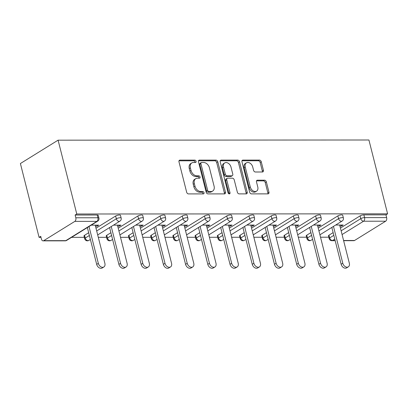 <?xml version="1.0" encoding="UTF-8"?>
<svg xmlns="http://www.w3.org/2000/svg" width="408" height="408" viewBox="0 0 408 408"><rect width="100%" height="100%" fill="white"/><g stroke="black" fill="none" stroke-linecap="round" stroke-linejoin="round"><path stroke-width="0.61" d="M196.075 161.303A1.27 0.908 58.2 0 0 194.8 160.12L179.943 160.125A1.816 1.3 58.2 0 0 179.413 160.273A1.816 1.3 58.2 0 0 178.969 161.818L186.665 192.224A1.816 1.3 58.2 0 0 188.491 193.912L203.347 193.907A1.27 0.908 58.2 0 0 203.72 193.805A1.27 0.908 58.2 0 0 204.026 192.724A1.27 0.908 58.2 0 0 202.751 191.541L200.828 191.541A5.814 4.162 58.2 0 1 194.983 186.14L194.346 183.605A5.814 4.162 58.2 0 1 195.753 178.663A5.814 4.162 58.2 0 1 197.452 178.194L199.374 178.194A1.27 0.908 58.2 0 0 199.742 178.092A1.27 0.908 58.2 0 0 200.053 177.011A1.27 0.908 58.2 0 0 198.773 175.828L196.85 175.833A5.814 4.162 58.2 0 1 191.01 170.427L190.368 167.892A5.814 4.162 58.2 0 1 191.78 162.95A5.814 4.162 58.2 0 1 193.474 162.486L195.396 162.486A1.27 0.908 58.2 0 0 195.769 162.384A1.27 0.908 58.2 0 0 196.075 161.303M195.014 162.486A1.27 0.908 58.2 0 0 194.978 161.981A1.27 0.908 58.2 0 0 193.698 160.798L178.995 160.808M202.965 193.907A1.27 0.908 58.2 0 0 202.929 193.402A1.27 0.908 58.2 0 0 201.649 192.224L199.726 192.224L200.828 191.541M198.987 178.194A1.27 0.908 58.2 0 0 198.951 177.694A1.27 0.908 58.2 0 0 197.676 176.511L195.753 176.511L196.85 175.833M262.446 171.992A1.816 1.3 58.2 0 0 262.976 171.85A1.816 1.3 58.2 0 0 263.415 170.304L261.258 161.772A1.816 1.3 58.2 0 0 259.432 160.084L242.933 160.094A1.816 1.3 58.2 0 0 242.403 160.237A1.816 1.3 58.2 0 0 241.964 161.782L249.655 192.194A1.816 1.3 58.2 0 0 251.481 193.882L267.985 193.871A1.816 1.3 58.2 0 0 268.51 193.724A1.816 1.3 58.2 0 0 268.954 192.178L266.348 181.876A1.816 1.3 58.2 0 0 264.522 180.188L257.458 180.188A1.816 1.3 58.2 0 0 256.928 180.336A1.816 1.3 58.2 0 0 256.489 181.881L257.779 186.992A4.86 3.478 58.2 0 1 256.601 191.123A4.86 3.478 58.2 0 1 250.298 186.997L245.234 166.974A4.86 3.478 58.2 0 1 246.417 162.843A4.86 3.478 58.2 0 1 252.715 166.974L253.562 170.309A1.816 1.3 58.2 0 0 255.388 171.998L262.446 171.992M387.6 213.833L76.77 214.001L58.089 140.168L368.919 139.995L387.6 213.833L385.953 214.853L363.87 214.863L364.568 217.617L386.646 217.607L385.953 214.853M217.775 161.798A1.816 1.3 58.2 0 0 215.949 160.109L199.446 160.114A1.816 1.3 58.2 0 0 198.915 160.262A1.816 1.3 58.2 0 0 198.477 161.808L206.173 192.214A1.816 1.3 58.2 0 0 207.998 193.902L224.497 193.897A1.816 1.3 58.2 0 0 225.027 193.749A1.816 1.3 58.2 0 0 225.466 192.204L217.775 161.798L216.674 162.476A1.816 1.3 58.2 0 0 214.848 160.788L198.497 160.798M221.192 160.104L237.691 160.094A1.816 1.3 58.2 0 1 239.516 161.782L247.212 192.194A1.816 1.3 58.2 0 1 246.769 193.739A1.816 1.3 58.2 0 1 246.238 193.882L239.18 193.887A1.816 1.3 58.2 0 1 237.354 192.199L234.233 179.867A1.816 1.3 58.2 0 0 232.407 178.179L227.72 178.179A1.816 1.3 58.2 0 0 227.19 178.327A1.816 1.3 58.2 0 0 226.751 179.872L230 192.709A1.27 0.908 58.2 0 1 229.694 193.79A1.27 0.908 58.2 0 1 228.041 192.709L220.218 161.792A1.816 1.3 58.2 0 1 220.662 160.247A1.816 1.3 58.2 0 1 221.192 160.104L220.294 160.66M58.089 140.168L20.4 163.531L39.081 237.369L40.989 237.364M74.822 221.381L43.727 240.659L65.81 240.649L96.905 221.371L74.822 221.381A2.774 1.775 -90 0 0 75.817 217.78L97.9 217.765L97.201 215.011L75.123 215.026L75.817 217.78M43.727 240.659A2.774 1.775 -90 0 1 43.08 240.853A2.774 1.775 -90 0 1 41.427 239.098L40.734 236.344L39.081 237.369M328.782 237.206L320.525 237.211M306.561 237.216L298.304 237.221M284.335 237.232L276.078 237.237M262.115 237.242L253.858 237.247M239.894 237.257L231.637 237.262M217.668 237.267L209.411 237.272M195.447 237.283L187.19 237.283M173.227 237.293L164.97 237.298M151.001 237.303L142.744 237.308M128.78 237.318L120.523 237.323M106.559 237.329L98.302 237.334M84.334 237.344L71.579 237.349M343.582 240.49L354.557 240.485L385.652 221.207L363.574 221.223L342.077 234.549M95.477 226.175L97.058 226.175L96.803 225.155M97.058 226.175L98.711 225.15L91.249 225.155M328.991 235.166L329.69 237.92A2.774 0.785 -14.2 0 0 329.134 238.598L328.44 235.844A2.774 0.785 -14.2 0 1 328.991 235.166L333.127 232.601M340.435 228.067L360.085 215.888A2.774 0.785 -14.2 0 1 363.87 214.863M76.77 214.001L75.123 215.026M97.201 215.011A2.774 0.785 -14.2 0 1 98.246 215.353L98.94 218.107A2.774 0.785 -14.2 0 0 97.9 217.765A2.774 1.775 -90 0 1 96.905 221.371A2.774 1.989 58.2 0 0 97.716 221.146A2.774 2.774 0 0 0 98.94 218.107M337.865 215.898A2.774 0.785 -14.2 0 1 341.649 214.878A2.774 0.785 -14.2 0 1 342.695 215.22L343.388 217.974A2.774 0.785 -14.2 0 0 342.348 217.632A2.774 0.785 165.8 0 0 338.564 218.652L337.865 215.898L318.215 228.082M306.77 235.176L307.469 237.93A2.774 0.785 -14.2 0 0 306.913 238.609L306.214 235.855A2.774 0.785 -14.2 0 1 306.77 235.176L310.901 232.616M315.644 215.914A2.774 0.785 -14.2 0 1 319.428 214.889A2.774 0.785 -14.2 0 1 320.469 215.23L321.167 217.984A2.774 0.785 -14.2 0 0 320.122 217.643A2.774 0.785 165.8 0 0 316.338 218.668L315.644 215.914L295.994 228.092M284.549 235.192L285.243 237.941A2.774 0.785 -14.2 0 0 284.687 238.624L283.994 235.87A2.774 0.785 -14.2 0 1 284.549 235.192L288.68 232.626M293.418 215.924A2.774 0.785 -14.2 0 1 297.202 214.904A2.774 0.785 -14.2 0 1 298.248 215.24L298.947 217.994A2.774 0.785 -14.2 0 0 297.901 217.658A2.774 0.785 165.8 0 0 294.117 218.678L293.418 215.924L273.768 228.108M262.324 235.202L263.022 237.956A2.774 0.785 -14.2 0 0 262.466 238.634L261.768 235.88A2.774 0.785 -14.2 0 1 262.324 235.202L266.455 232.642M271.198 215.939A2.774 0.785 -14.2 0 1 274.982 214.914A2.774 0.785 -14.2 0 1 276.027 215.256L276.721 218.01A2.774 0.785 -14.2 0 0 275.68 217.668A2.774 0.785 165.8 0 0 271.896 218.693L271.198 215.939L251.547 228.118M240.103 235.212L240.802 237.966A2.774 0.785 -14.2 0 0 240.246 238.649L239.547 235.895A2.774 0.785 -14.2 0 1 240.103 235.212L244.234 232.652M248.977 215.949A2.774 0.785 -14.2 0 1 252.761 214.924A2.774 0.785 -14.2 0 1 253.802 215.266L254.5 218.02A2.774 0.785 -14.2 0 0 253.455 217.678A2.774 0.785 165.8 0 0 249.671 218.703L248.977 215.949L229.327 228.133M217.882 235.227L218.576 237.981A2.774 0.785 -14.2 0 0 218.02 238.66L217.326 235.906A2.774 0.785 -14.2 0 1 217.882 235.227L222.013 232.662M226.751 215.959A2.774 0.785 -14.2 0 1 230.535 214.94A2.774 0.785 -14.2 0 1 231.581 215.281L232.279 218.035A2.774 0.785 -14.2 0 0 231.234 217.694A2.774 0.785 165.8 0 0 227.45 218.714L226.751 215.959L207.101 228.143M195.656 235.238L196.355 237.992A2.774 0.785 -14.2 0 0 195.799 238.67L195.101 235.921A2.774 0.785 -14.2 0 1 195.656 235.238L199.787 232.677M204.53 215.975A2.774 0.785 -14.2 0 1 208.315 214.95A2.774 0.785 -14.2 0 1 209.36 215.291L210.054 218.045A2.774 0.785 -14.2 0 0 209.013 217.704A2.774 0.785 165.8 0 0 205.224 218.729L204.53 215.975L184.88 228.154M173.436 235.253L174.129 238.007A2.774 0.785 -14.2 0 0 173.579 238.685L172.88 235.931A2.774 0.785 -14.2 0 1 173.436 235.253L177.567 232.688M182.31 215.985A2.774 0.785 -14.2 0 1 186.094 214.965A2.774 0.785 -14.2 0 1 187.134 215.302L187.833 218.056A2.774 0.785 -14.2 0 0 186.787 217.719A2.774 0.785 165.8 0 0 183.003 218.739L182.31 215.985L162.659 228.169M151.215 235.263L151.909 238.017A2.774 0.785 -14.2 0 0 151.353 238.695L150.659 235.941A2.774 0.785 -14.2 0 1 151.215 235.263L155.346 232.703M160.084 216A2.774 0.785 -14.2 0 1 163.868 214.975A2.774 0.785 -14.2 0 1 164.914 215.317L165.612 218.071A2.774 0.785 -14.2 0 0 164.567 217.729A2.774 0.785 165.8 0 0 160.783 218.754L160.084 216L140.434 228.179M128.989 235.273L129.688 238.027A2.774 0.785 -14.2 0 0 129.132 238.711L128.433 235.957A2.774 0.785 -14.2 0 1 128.989 235.273L133.12 232.713M137.863 216.011A2.774 0.785 -14.2 0 1 141.647 214.99A2.774 0.785 -14.2 0 1 142.693 215.327L143.386 218.081A2.774 0.785 -14.2 0 0 142.346 217.739A2.774 0.785 165.8 0 0 138.557 218.764L137.863 216.011L118.213 228.194M106.769 235.289L107.462 238.043A2.774 0.785 -14.2 0 0 106.911 238.721L106.213 235.967A2.774 0.785 -14.2 0 1 106.769 235.289L110.899 232.728M115.637 216.021A2.774 0.785 -14.2 0 1 119.427 215.001A2.774 0.785 -14.2 0 1 120.467 215.342L121.166 218.096A2.774 0.785 -14.2 0 0 120.12 217.755A2.774 0.785 165.8 0 0 116.336 218.775L115.637 216.021L95.992 228.205M84.543 235.299L85.241 238.053A2.774 0.785 -14.2 0 0 84.686 238.736L83.992 235.982A2.774 0.785 -14.2 0 1 84.543 235.299L88.679 232.739M117.698 226.165L119.284 226.16L120.931 225.139L113.47 225.145M139.924 226.149L141.505 226.149L143.152 225.129L135.696 225.129M162.144 226.139L163.725 226.139L165.378 225.114L157.916 225.119M184.365 226.124L185.951 226.124L187.598 225.104L180.137 225.109M206.591 226.114L208.172 226.114L209.819 225.089L202.363 225.094M228.811 226.098L230.398 226.098L232.045 225.078L224.584 225.083M251.032 226.088L252.618 226.088L254.266 225.068L246.804 225.068M273.258 226.078L274.839 226.073L276.486 225.053L269.03 225.058M295.479 226.063L297.065 226.063L298.712 225.043L291.251 225.048M317.699 226.052L319.285 226.052L320.933 225.027L313.471 225.032M339.925 226.037L341.506 226.037L343.154 225.017L335.697 225.022M354.557 240.485A2.774 1.775 90 0 1 353.909 240.679L343.633 240.689M386.646 217.607A2.774 1.775 90 0 1 385.652 221.207M119.284 226.16L119.024 225.139M141.505 226.149L141.244 225.129M163.725 226.139L163.47 225.114M185.951 226.124L185.691 225.104M208.172 226.114L207.917 225.094M230.398 226.098L230.138 225.078M252.618 226.088L252.358 225.068M274.839 226.073L274.584 225.053M297.065 226.063L296.805 225.043M319.285 226.052L319.025 225.032M341.506 226.037L341.251 225.017M191.78 162.95L190.679 163.628A5.814 4.162 58.2 0 0 189.271 168.575L190.368 167.892M195.753 176.511A5.814 4.162 58.2 0 1 189.909 171.11L189.271 168.575M195.753 178.663L194.657 179.341A5.814 4.162 58.2 0 0 193.244 184.283L194.346 183.605M199.726 192.224A5.814 4.162 58.2 0 1 193.887 186.818L193.244 184.283M224.349 193.897A1.816 1.3 58.2 0 0 224.369 192.887L216.674 162.476M201.583 162.481A1.27 0.908 58.2 0 0 201.215 162.583A1.27 0.908 58.2 0 0 200.904 163.664L207.657 190.358A1.27 0.908 58.2 0 0 208.937 191.536L210.967 191.536A5.814 4.162 58.2 0 0 212.66 191.071A5.814 4.162 58.2 0 0 214.072 186.13L209.452 167.882A5.814 4.162 58.2 0 0 203.612 162.481L201.583 162.481M201.215 162.583L200.114 163.261A1.27 0.908 58.2 0 0 199.808 164.342L200.904 163.664M212.66 191.071L211.563 191.755A5.814 4.162 58.2 0 1 209.865 192.219L207.84 192.219A1.27 0.908 58.2 0 1 206.56 191.036L199.808 164.342M220.244 160.788L236.589 160.778L237.691 160.094M246.09 193.882A1.816 1.3 58.2 0 0 246.111 192.872L238.415 162.466A1.816 1.3 58.2 0 0 236.589 160.778M227.19 178.327L226.093 179.005A1.816 1.3 58.2 0 0 225.655 180.55L228.903 193.392L230 192.709M228.944 193.81A1.27 0.908 58.2 0 0 228.903 193.392M230.994 167.071A4.86 3.478 58.2 0 0 224.691 162.94A4.86 3.478 58.2 0 0 223.513 167.071L225.298 174.124A1.816 1.3 58.2 0 0 227.123 175.812L231.81 175.812A1.816 1.3 58.2 0 0 232.336 175.664A1.816 1.3 58.2 0 0 232.779 174.119L230.994 167.071M224.691 162.94L223.594 163.623A4.86 3.478 58.2 0 0 222.416 167.754L223.513 167.071M232.336 175.664L231.239 176.348A1.816 1.3 58.2 0 1 230.709 176.491L226.027 176.496A1.816 1.3 58.2 0 1 224.201 174.808L222.416 167.754M246.417 162.843L245.315 163.526A4.86 3.478 58.2 0 0 244.137 167.657L245.234 166.974M256.601 191.123L255.505 191.806A4.86 3.478 58.2 0 1 249.201 187.675L244.137 167.657M267.832 193.871A1.816 1.3 58.2 0 0 267.852 192.862L265.246 182.554A1.816 1.3 58.2 0 0 263.42 180.866L256.51 180.871M262.298 171.992A1.816 1.3 58.2 0 0 262.319 170.983L260.161 162.45A1.816 1.3 58.2 0 0 258.335 160.762L241.985 160.772M96.686 264.389L98.333 263.364A4.258 3.045 58.2 0 0 103.851 266.985L102.204 268.005A4.258 3.045 -121.8 0 1 96.686 264.389L87.368 227.562M103.851 266.985A4.258 3.045 58.2 0 0 104.887 263.364L95.217 225.155M98.333 263.364L89.015 226.542M118.907 264.374L120.554 263.354A4.258 3.045 58.2 0 0 126.077 266.97L124.43 267.99A4.258 3.045 -121.8 0 1 118.907 264.374L109.589 227.552M126.077 266.97A4.258 3.045 58.2 0 0 127.107 263.349L117.443 225.139M120.554 263.354L111.236 226.527M141.132 264.364L142.78 263.344A4.258 3.045 58.2 0 0 148.298 266.96L146.651 267.98A4.258 3.045 -121.8 0 1 141.132 264.364L131.815 227.536M148.298 266.96A4.258 3.045 58.2 0 0 149.333 263.339L139.664 225.129M142.78 263.344L133.462 226.516M163.353 264.348L165 263.328A4.258 3.045 58.2 0 0 170.519 266.944L168.871 267.969A4.258 3.045 -121.8 0 1 163.353 264.348L154.035 227.526M170.519 266.944A4.258 3.045 58.2 0 0 171.554 263.323L161.884 225.119M165 263.328L155.683 226.501M185.574 264.338L187.226 263.318A4.258 3.045 58.2 0 0 192.744 266.934L191.097 267.954A4.258 3.045 -121.8 0 1 185.574 264.338L176.256 227.511M192.744 266.934A4.258 3.045 58.2 0 0 193.774 263.313L184.11 225.104M187.226 263.318L177.903 226.491M207.799 264.328L209.447 263.303A4.258 3.045 58.2 0 0 214.965 266.919L213.318 267.944A4.258 3.045 -121.8 0 1 207.799 264.328L198.482 227.501M214.965 266.919A4.258 3.045 58.2 0 0 216 263.303L206.331 225.094M209.447 263.303L200.129 226.481M230.02 264.313L231.668 263.293A4.258 3.045 58.2 0 0 237.191 266.909L235.538 267.929A4.258 3.045 -121.8 0 1 230.02 264.313L220.703 227.491M237.191 266.909A4.258 3.045 58.2 0 0 238.221 263.288L228.551 225.078M231.668 263.293L222.35 226.466M252.241 264.302L253.893 263.277A4.258 3.045 58.2 0 0 259.411 266.898L257.764 267.918A4.258 3.045 -121.8 0 1 252.241 264.302L242.923 227.475M259.411 266.898A4.258 3.045 58.2 0 0 260.442 263.277L250.777 225.068M253.893 263.277L244.571 226.455M274.467 264.287L276.114 263.267A4.258 3.045 58.2 0 0 281.632 266.883L279.985 267.908A4.258 3.045 -121.8 0 1 274.467 264.287L265.149 227.465M281.632 266.883A4.258 3.045 58.2 0 0 282.668 263.262L272.998 225.058M276.114 263.267L266.796 226.44M296.687 264.277L298.335 263.257A4.258 3.045 58.2 0 0 303.858 266.873L302.206 267.893A4.258 3.045 -121.8 0 1 296.687 264.277L287.37 227.45M303.858 266.873A4.258 3.045 58.2 0 0 304.888 263.252L295.219 225.043M298.335 263.257L289.017 226.43M318.908 264.267L320.56 263.242A4.258 3.045 58.2 0 0 326.079 266.858L324.431 267.883A4.258 3.045 -121.8 0 1 318.908 264.267L309.59 227.44M326.079 266.858A4.258 3.045 58.2 0 0 327.109 263.242L317.444 225.032M320.56 263.242L311.243 226.42M341.134 264.251L342.781 263.231A4.258 3.045 58.2 0 0 348.299 266.847L346.652 267.867A4.258 3.045 -121.8 0 1 341.134 264.251L331.816 227.424M348.299 266.847A4.258 3.045 58.2 0 0 349.335 263.226L339.665 225.017M342.781 263.231L333.464 226.404M193.698 160.798L194.8 160.12M201.649 192.224L202.751 191.541M197.676 176.511L198.773 175.828M43.08 240.853L65.158 240.842A2.774 1.775 -90 0 0 65.81 240.649A2.774 1.989 58.2 0 0 66.621 240.424L97.716 221.146M334.764 239.083L332.479 240.501L335.121 240.496M333.82 235.355L329.69 237.92A2.774 1.989 -121.8 0 0 332.479 240.501A2.774 1.775 90 0 1 331.826 240.695L335.172 240.689M341.134 230.821L360.784 218.642A2.774 0.785 165.8 0 1 364.568 217.617A2.774 1.775 90 0 1 363.574 221.223A2.774 1.989 -121.8 0 1 360.784 218.642L360.085 215.888M84.686 238.736A2.774 2.774 0 0 0 88.842 240.414A2.774 1.989 58.2 0 1 88.031 240.633A2.774 1.989 -121.8 0 1 85.241 238.053L89.372 235.493M96.686 230.959L116.336 218.775A2.774 1.989 -121.8 0 0 119.126 221.355A2.774 1.989 58.2 0 0 119.937 221.136A2.774 2.774 0 0 0 121.166 218.096M106.911 238.721A2.774 2.774 0 0 0 111.063 240.399A2.774 1.989 58.2 0 1 110.257 240.623A2.774 1.989 -121.8 0 1 107.462 238.043L111.598 235.482M118.912 230.948L138.557 218.764A2.774 1.989 -121.8 0 0 141.346 221.345A2.774 1.989 58.2 0 0 142.157 221.126A2.774 2.774 0 0 0 143.386 218.081M129.132 238.711A2.774 2.774 0 0 0 133.289 240.389A2.774 1.989 58.2 0 1 132.478 240.608A2.774 1.989 -121.8 0 1 129.688 238.027L133.819 235.467M141.132 230.933L160.783 218.754A2.774 1.989 -121.8 0 0 163.572 221.335A2.774 1.989 58.2 0 0 164.383 221.111A2.774 2.774 0 0 0 165.612 218.071M151.353 238.695A2.774 2.774 0 0 0 155.509 240.373A2.774 1.989 58.2 0 1 154.698 240.598A2.774 1.989 -121.8 0 1 151.909 238.017L156.04 235.457M163.353 230.923L183.003 218.739A2.774 1.989 -121.8 0 0 185.793 221.32A2.774 1.989 58.2 0 0 186.604 221.1A2.774 2.774 0 0 0 187.833 218.056M173.579 238.685A2.774 2.774 0 0 0 177.73 240.363A2.774 1.989 58.2 0 1 176.924 240.587A2.774 1.989 -121.8 0 1 174.129 238.007L178.265 235.441M185.579 230.908L205.224 218.729A2.774 1.989 -121.8 0 0 208.019 221.309A2.774 1.989 58.2 0 0 208.825 221.085A2.774 2.774 0 0 0 210.054 218.045M195.799 238.67A2.774 2.774 0 0 0 199.956 240.353A2.774 1.989 58.2 0 1 199.145 240.572A2.774 1.989 -121.8 0 1 196.355 237.992L200.486 235.431M207.799 230.897L227.45 218.714A2.774 1.989 -121.8 0 0 230.239 221.294A2.774 1.989 58.2 0 0 231.05 221.075A2.774 2.774 0 0 0 232.279 218.035M218.02 238.66A2.774 2.774 0 0 0 222.176 240.338A2.774 1.989 58.2 0 1 221.365 240.562A2.774 1.989 -121.8 0 1 218.576 237.981L222.707 235.416M230.02 230.882L249.671 218.703A2.774 1.989 -121.8 0 0 252.46 221.284A2.774 1.989 58.2 0 0 253.271 221.059A2.774 2.774 0 0 0 254.5 218.02M240.246 238.649A2.774 2.774 0 0 0 244.397 240.327A2.774 1.989 58.2 0 1 243.591 240.547A2.774 1.989 -121.8 0 1 240.802 237.966L244.933 235.406M252.246 230.872L271.896 218.693A2.774 1.989 -121.8 0 0 274.686 221.274A2.774 1.989 58.2 0 0 275.492 221.049A2.774 2.774 0 0 0 276.721 218.01M262.466 238.634A2.774 2.774 0 0 0 266.623 240.312A2.774 1.989 58.2 0 1 265.812 240.536A2.774 1.989 -121.8 0 1 263.022 237.956L267.153 235.396M274.467 230.862L294.117 218.678A2.774 1.989 -121.8 0 0 296.907 221.258A2.774 1.989 58.2 0 0 297.718 221.039A2.774 2.774 0 0 0 298.947 217.994M284.687 238.624A2.774 2.774 0 0 0 288.844 240.302A2.774 1.989 58.2 0 1 288.033 240.521A2.774 1.989 -121.8 0 1 285.243 237.941L289.374 235.38M296.687 230.846L316.338 218.668A2.774 1.989 -121.8 0 0 319.127 221.248A2.774 1.989 58.2 0 0 319.938 221.024A2.774 2.774 0 0 0 321.167 217.984M306.913 238.609A2.774 2.774 0 0 0 311.064 240.292A2.774 1.989 58.2 0 1 310.259 240.511A2.774 1.989 -121.8 0 1 307.469 237.93L311.6 235.37M318.913 230.836L338.564 218.652A2.774 1.989 -121.8 0 0 341.353 221.233A2.774 1.989 58.2 0 0 342.159 221.014A2.774 2.774 0 0 0 343.388 217.974M189.909 171.11L191.01 170.427M193.887 186.818L194.983 186.14M179.046 160.681L179.943 160.125M224.369 192.887L225.466 192.204M198.553 160.67L199.446 160.114M214.848 160.788L215.949 160.109M206.56 191.036L207.657 190.358M207.84 192.219L208.937 191.536M209.865 192.219L210.967 191.536M238.415 162.466L239.516 161.782M246.111 192.872L247.212 192.194M225.655 180.55L226.751 179.872M224.201 174.808L225.298 174.124M226.027 176.496L227.123 175.812M230.709 176.491L231.81 175.812M249.201 187.675L250.298 186.997M256.566 180.744L257.458 180.188M263.42 180.866L264.522 180.188M265.246 182.554L266.348 181.876M267.852 192.862L268.954 192.178M242.036 160.645L242.933 160.094M258.335 160.762L259.432 160.084M260.161 162.45L261.258 161.772M262.319 170.983L263.415 170.304M65.158 240.842A2.774 2.774 0 0 0 66.621 240.424M88.842 240.414L90.377 239.46M97.691 234.926L119.937 221.136M111.063 240.399L112.603 239.45M119.911 234.916L142.157 221.126M133.289 240.389L134.824 239.435M142.137 234.901L164.383 221.111M155.509 240.373L157.044 239.425M164.358 234.891L186.604 221.1M177.73 240.363L179.27 239.409M186.584 234.875L208.825 221.085M199.956 240.353L201.491 239.399M208.804 234.865L231.05 221.075M222.176 240.338L223.712 239.384M231.025 234.85L253.271 221.059M244.397 240.327L245.937 239.374M253.251 234.84L275.492 221.049M266.623 240.312L268.158 239.363M275.471 234.829L297.718 221.039M288.844 240.302L290.379 239.348M297.692 234.814L319.938 221.024M311.064 240.292L312.605 239.338M319.918 234.804L342.159 221.014M329.134 238.598A2.774 2.774 0 0 0 331.826 240.695"/></g></svg>
